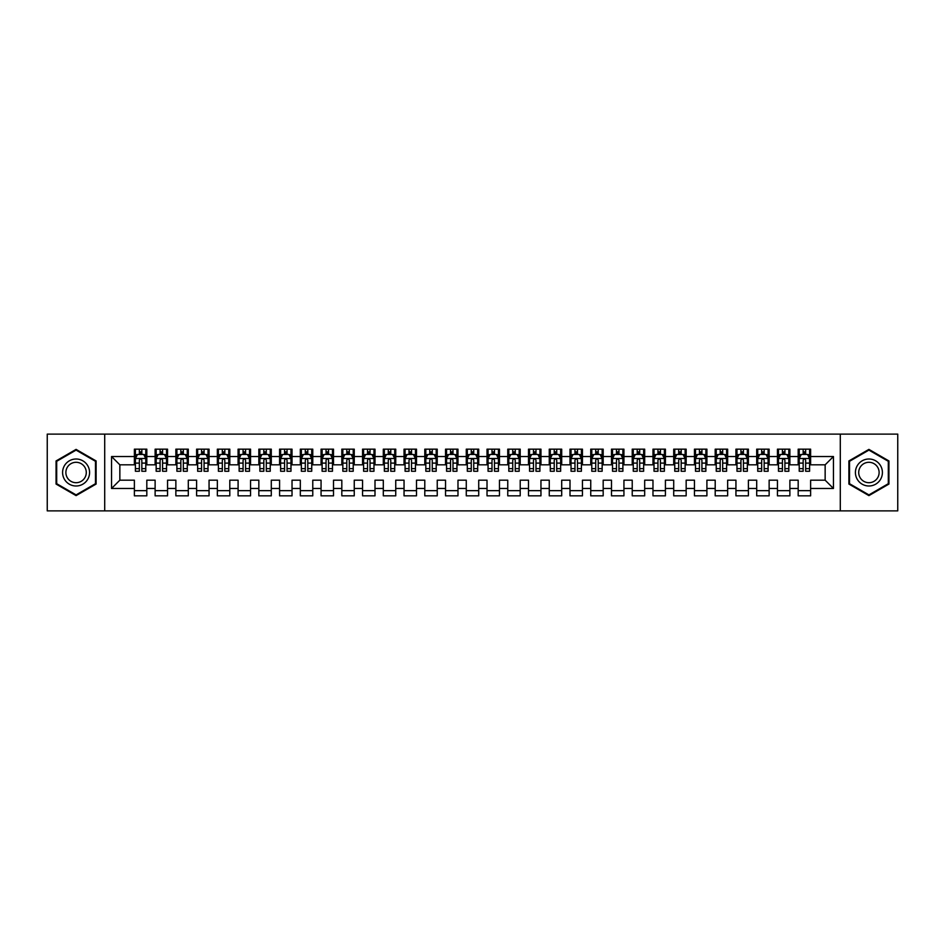 <?xml version="1.0" encoding="UTF-8"?>
<svg xmlns="http://www.w3.org/2000/svg" width="945" height="945" viewBox="0 0 945 945"><rect width="100%" height="100%" fill="white"/><g stroke="black" fill="none" stroke-linecap="round" stroke-linejoin="round"><path stroke-width="1.42" d="M840.294 510.879L897.75 510.879L897.75 434.121L840.294 434.121L840.294 510.879L104.706 510.879L104.706 434.121L47.25 434.121L47.25 510.879L104.706 510.879M840.294 434.121L104.706 434.121M111.557 488.47L111.557 456.529L134.379 456.529L134.379 464.822L119.85 464.822L119.85 480.178L111.557 488.47L134.379 488.47L134.379 495.841L146.818 495.841L146.818 488.47L155.122 488.47L155.122 495.841L167.56 495.841L167.56 488.47L175.864 488.47L175.864 495.841L188.303 495.841L188.303 488.47L196.607 488.47L196.607 495.841L209.058 495.841L209.058 488.47L217.35 488.47L217.35 495.841L229.8 495.841L229.8 488.47L238.093 488.47L238.093 495.841L250.543 495.841L250.543 488.47L258.835 488.47L258.835 495.841L271.286 495.841L271.286 488.47L279.578 488.47L279.578 495.841L292.029 495.841L292.029 488.47L300.321 488.47L300.321 495.841L312.771 495.841L312.771 488.47L321.064 488.47L321.064 495.841L333.514 495.841L333.514 488.47L341.818 488.47L341.818 495.841L354.257 495.841L354.257 488.47L362.561 488.47L362.561 495.841L375 495.841L375 488.47L383.304 488.47L383.304 495.841L395.742 495.841L395.742 488.47L404.047 488.47L404.047 495.841L416.497 495.841L416.497 488.47L424.789 488.47L424.789 495.841L437.24 495.841L437.24 488.47L445.532 488.47L445.532 495.841L457.982 495.841L457.982 488.47L466.275 488.47L466.275 495.841L478.725 495.841L478.725 488.47L487.018 488.47L487.018 495.841L499.468 495.841L499.468 488.47L507.76 488.47L507.76 495.841L520.211 495.841L520.211 488.47L528.503 488.47L528.503 495.841L540.953 495.841L540.953 488.47L549.258 488.47L549.258 495.841L561.696 495.841L561.696 488.47L570 488.47L570 495.841L582.439 495.841L582.439 488.47L590.743 488.47L590.743 495.841L603.182 495.841L603.182 488.47L611.486 488.47L611.486 495.841L623.936 495.841L623.936 488.47L632.229 488.47L632.229 495.841L644.679 495.841L644.679 488.47L652.971 488.47L652.971 495.841L665.422 495.841L665.422 488.47L673.714 488.47L673.714 495.841L686.164 495.841L686.164 488.47L694.457 488.47L694.457 495.841L706.907 495.841L706.907 488.47L715.2 488.47L715.2 495.841L727.65 495.841L727.65 488.47L735.942 488.47L735.942 495.841L748.393 495.841L748.393 488.47L756.697 488.47L756.697 495.841L769.135 495.841L769.135 488.47L777.44 488.47L777.44 495.841L789.878 495.841L789.878 488.47L798.182 488.47L798.182 495.841L810.621 495.841L810.621 480.178L825.15 480.178L825.15 464.822L810.621 464.822L810.621 456.529L833.443 456.529L833.443 488.47L810.621 488.47M810.621 456.529L810.621 449.159L798.182 449.159L798.182 456.529L789.878 456.529L789.878 449.159L777.44 449.159L777.44 456.529L769.135 456.529L769.135 449.159L756.697 449.159L756.697 456.529L748.393 456.529L748.393 449.159L735.942 449.159L735.942 456.529L727.65 456.529L727.65 449.159L715.2 449.159L715.2 456.529L706.907 456.529L706.907 449.159L694.457 449.159L694.457 456.529L686.164 456.529L686.164 449.159L673.714 449.159L673.714 456.529L665.422 456.529L665.422 449.159L652.971 449.159L652.971 456.529L644.679 456.529L644.679 449.159L632.229 449.159L632.229 456.529L623.936 456.529L623.936 449.159L611.486 449.159L611.486 456.529L603.182 456.529L603.182 449.159L590.743 449.159L590.743 456.529L582.439 456.529L582.439 449.159L570 449.159L570 456.529L561.696 456.529L561.696 449.159L549.258 449.159L549.258 456.529L540.953 456.529L540.953 449.159L528.503 449.159L528.503 456.529L520.211 456.529L520.211 449.159L507.76 449.159L507.76 456.529L499.468 456.529L499.468 449.159L487.018 449.159L487.018 456.529L478.725 456.529L478.725 449.159L466.275 449.159L466.275 456.529L457.982 456.529L457.982 449.159L445.532 449.159L445.532 456.529L437.24 456.529L437.24 449.159L424.789 449.159L424.789 456.529L416.497 456.529L416.497 449.159L404.047 449.159L404.047 456.529L395.742 456.529L395.742 449.159L383.304 449.159L383.304 456.529L375 456.529L375 449.159L362.561 449.159L362.561 456.529L354.257 456.529L354.257 449.159L341.818 449.159L341.818 456.529L333.514 456.529L333.514 449.159L321.064 449.159L321.064 456.529L312.771 456.529L312.771 449.159L300.321 449.159L300.321 456.529L292.029 456.529L292.029 449.159L279.578 449.159L279.578 456.529L271.286 456.529L271.286 449.159L258.835 449.159L258.835 456.529L250.543 456.529L250.543 449.159L238.093 449.159L238.093 456.529L229.8 456.529L229.8 449.159L217.35 449.159L217.35 456.529L209.058 456.529L209.058 449.159L196.607 449.159L196.607 456.529L188.303 456.529L188.303 449.159L175.864 449.159L175.864 456.529L167.56 456.529L167.56 449.159L155.122 449.159L155.122 456.529L146.818 456.529L146.818 449.159L134.379 449.159L134.379 456.529M789.878 488.47L789.878 480.178L798.182 480.178L798.182 488.47M833.443 456.529L825.15 464.822M769.135 488.47L769.135 480.178L777.44 480.178L777.44 488.47M798.182 456.529L798.182 464.822L789.878 464.822L789.878 456.529M748.393 488.47L748.393 480.178L756.697 480.178L756.697 488.47M777.44 456.529L777.44 464.822L769.135 464.822L769.135 456.529M727.65 488.47L727.65 480.178L735.942 480.178L735.942 488.47M756.697 456.529L756.697 464.822L748.393 464.822L748.393 456.529M706.907 488.47L706.907 480.178L715.2 480.178L715.2 488.47M735.942 456.529L735.942 464.822L727.65 464.822L727.65 456.529M686.164 488.47L686.164 480.178L694.457 480.178L694.457 488.47M715.2 456.529L715.2 464.822L706.907 464.822L706.907 456.529M665.422 488.47L665.422 480.178L673.714 480.178L673.714 488.47M694.457 456.529L694.457 464.822L686.164 464.822L686.164 456.529M644.679 488.47L644.679 480.178L652.971 480.178L652.971 488.47M673.714 456.529L673.714 464.822L665.422 464.822L665.422 456.529M623.936 488.47L623.936 480.178L632.229 480.178L632.229 488.47M652.971 456.529L652.971 464.822L644.679 464.822L644.679 456.529M603.182 488.47L603.182 480.178L611.486 480.178L611.486 488.47M632.229 456.529L632.229 464.822L623.936 464.822L623.936 456.529M582.439 488.47L582.439 480.178L590.743 480.178L590.743 488.47M611.486 456.529L611.486 464.822L603.182 464.822L603.182 456.529M561.696 488.47L561.696 480.178L570 480.178L570 488.47M590.743 456.529L590.743 464.822L582.439 464.822L582.439 456.529M540.953 488.47L540.953 480.178L549.258 480.178L549.258 488.47M570 456.529L570 464.822L561.696 464.822L561.696 456.529M520.211 488.47L520.211 480.178L528.503 480.178L528.503 488.47M549.258 456.529L549.258 464.822L540.953 464.822L540.953 456.529M499.468 488.47L499.468 480.178L507.76 480.178L507.76 488.47M528.503 456.529L528.503 464.822L520.211 464.822L520.211 456.529M478.725 488.47L478.725 480.178L487.018 480.178L487.018 488.47M507.76 456.529L507.76 464.822L499.468 464.822L499.468 456.529M457.982 488.47L457.982 480.178L466.275 480.178L466.275 488.47M487.018 456.529L487.018 464.822L478.725 464.822L478.725 456.529M437.24 488.47L437.24 480.178L445.532 480.178L445.532 488.47M466.275 456.529L466.275 464.822L457.982 464.822L457.982 456.529M416.497 488.47L416.497 480.178L424.789 480.178L424.789 488.47M445.532 456.529L445.532 464.822L437.24 464.822L437.24 456.529M395.742 488.47L395.742 480.178L404.047 480.178L404.047 488.47M424.789 456.529L424.789 464.822L416.497 464.822L416.497 456.529M375 488.47L375 480.178L383.304 480.178L383.304 488.47M404.047 456.529L404.047 464.822L395.742 464.822L395.742 456.529M354.257 488.47L354.257 480.178L362.561 480.178L362.561 488.47M383.304 456.529L383.304 464.822L375 464.822L375 456.529M333.514 488.47L333.514 480.178L341.818 480.178L341.818 488.47M362.561 456.529L362.561 464.822L354.257 464.822L354.257 456.529M312.771 488.47L312.771 480.178L321.064 480.178L321.064 488.47M341.818 456.529L341.818 464.822L333.514 464.822L333.514 456.529M292.029 488.47L292.029 480.178L300.321 480.178L300.321 488.47M321.064 456.529L321.064 464.822L312.771 464.822L312.771 456.529M271.286 488.47L271.286 480.178L279.578 480.178L279.578 488.47M300.321 456.529L300.321 464.822L292.029 464.822L292.029 456.529M250.543 488.47L250.543 480.178L258.835 480.178L258.835 488.47M279.578 456.529L279.578 464.822L271.286 464.822L271.286 456.529M229.8 488.47L229.8 480.178L238.093 480.178L238.093 488.47M258.835 456.529L258.835 464.822L250.543 464.822L250.543 456.529M209.058 488.47L209.058 480.178L217.35 480.178L217.35 488.47M238.093 456.529L238.093 464.822L229.8 464.822L229.8 456.529M188.303 488.47L188.303 480.178L196.607 480.178L196.607 488.47M217.35 456.529L217.35 464.822L209.058 464.822L209.058 456.529M167.56 488.47L167.56 480.178L175.864 480.178L175.864 488.47M196.607 456.529L196.607 464.822L188.303 464.822L188.303 456.529M146.818 488.47L146.818 480.178L155.122 480.178L155.122 488.47M175.864 456.529L175.864 464.822L167.56 464.822L167.56 456.529M119.85 480.178L134.379 480.178L134.379 488.47M155.122 456.529L155.122 464.822L146.818 464.822L146.818 456.529M798.182 454.344L799.222 454.344M809.593 454.344L810.621 454.344M777.44 454.344L778.467 454.344M788.839 454.344L789.878 454.344M756.697 454.344L757.725 454.344M768.096 454.344L769.135 454.344M735.942 454.344L736.982 454.344M747.353 454.344L748.393 454.344M715.2 454.344L716.239 454.344M726.611 454.344L727.65 454.344M694.457 454.344L695.496 454.344M705.868 454.344L706.907 454.344M673.714 454.344L674.754 454.344M685.125 454.344L686.164 454.344M652.971 454.344L654.011 454.344M664.382 454.344L665.422 454.344M632.229 454.344L633.268 454.344M643.639 454.344L644.679 454.344M611.486 454.344L612.525 454.344M622.897 454.344L623.936 454.344M590.743 454.344L591.783 454.344M602.154 454.344L603.182 454.344M570 454.344L571.028 454.344M581.411 454.344L582.439 454.344M549.258 454.344L550.285 454.344M560.657 454.344L561.696 454.344M528.503 454.344L529.543 454.344M539.914 454.344L540.953 454.344M507.76 454.344L508.8 454.344M519.171 454.344L520.211 454.344M487.018 454.344L488.057 454.344M498.428 454.344L499.468 454.344M466.275 454.344L467.314 454.344M477.686 454.344L478.725 454.344M445.532 454.344L446.572 454.344M456.943 454.344L457.982 454.344M424.789 454.344L425.829 454.344M436.2 454.344L437.24 454.344M404.047 454.344L405.086 454.344M415.457 454.344L416.497 454.344M383.304 454.344L384.343 454.344M394.715 454.344L395.742 454.344M362.561 454.344L363.589 454.344M373.972 454.344L375 454.344M341.818 454.344L342.846 454.344M353.217 454.344L354.257 454.344M321.064 454.344L322.103 454.344M332.475 454.344L333.514 454.344M300.321 454.344L301.361 454.344M311.732 454.344L312.771 454.344M279.578 454.344L280.618 454.344M290.989 454.344L292.029 454.344M258.835 454.344L259.875 454.344M270.246 454.344L271.286 454.344M238.093 454.344L239.132 454.344M249.504 454.344L250.543 454.344M217.35 454.344L218.389 454.344M228.761 454.344L229.8 454.344M196.607 454.344L197.647 454.344M208.018 454.344L209.058 454.344M175.864 454.344L176.904 454.344M187.275 454.344L188.303 454.344M155.122 454.344L156.161 454.344M166.533 454.344L167.56 454.344M134.379 454.344L135.407 454.344M145.778 454.344L146.818 454.344M134.379 490.656L146.818 490.656M155.122 490.656L167.56 490.656M175.864 490.656L188.303 490.656M196.607 490.656L209.058 490.656M217.35 490.656L229.8 490.656M238.093 490.656L250.543 490.656M258.835 490.656L271.286 490.656M279.578 490.656L292.029 490.656M300.321 490.656L312.771 490.656M321.064 490.656L333.514 490.656M341.818 490.656L354.257 490.656M362.561 490.656L375 490.656M383.304 490.656L395.742 490.656M404.047 490.656L416.497 490.656M424.789 490.656L437.24 490.656M445.532 490.656L457.982 490.656M466.275 490.656L478.725 490.656M487.018 490.656L499.468 490.656M507.76 490.656L520.211 490.656M528.503 490.656L540.953 490.656M549.258 490.656L561.696 490.656M570 490.656L582.439 490.656M590.743 490.656L603.182 490.656M611.486 490.656L623.936 490.656M632.229 490.656L644.679 490.656M652.971 490.656L665.422 490.656M673.714 490.656L686.164 490.656M694.457 490.656L706.907 490.656M715.2 490.656L727.65 490.656M735.942 490.656L748.393 490.656M756.697 490.656L769.135 490.656M777.44 490.656L789.878 490.656M798.182 490.656L810.621 490.656M111.557 456.529L119.85 464.822M825.15 480.178L833.443 488.47M96.106 460.947L76.084 449.383L56.062 460.947L56.062 484.053L76.084 495.617L96.106 484.053L96.106 460.947M848.893 460.947L848.893 484.053L868.916 495.617L888.938 484.053L888.938 460.947L868.916 449.383L848.893 460.947M141.844 451.864L139.352 451.864M145.778 468.649L141.844 468.649L141.844 471.26L145.778 471.26L145.778 458.597L143.711 454.45L137.486 454.45L135.407 458.597L135.407 471.26L139.352 471.26L139.352 468.649L135.407 468.649M135.407 458.597L135.407 449.159M145.778 458.597L145.778 449.159M139.352 454.45L139.352 449.159M141.844 449.159L141.844 454.45M141.844 468.649L141.844 460.156C141.018 458.561 140.179 458.561 139.352 460.156L139.352 468.649M141.844 454.344L139.352 454.344M162.587 451.864L160.095 451.864M166.533 468.649L162.587 468.649L162.587 471.26L166.533 471.26L166.533 458.597L164.454 454.45L158.228 454.45L156.161 458.597L156.161 471.26L160.095 471.26L160.095 468.649L156.161 468.649M156.161 458.597L156.161 449.159M166.533 458.597L166.533 449.159M160.095 454.45L160.095 449.159M162.587 449.159L162.587 454.45M162.587 468.649L162.587 460.156C161.76 458.561 160.934 458.561 160.095 460.156L160.095 468.649M162.587 454.344L160.095 454.344M183.33 451.864L180.838 451.864M187.275 468.649L183.33 468.649L183.33 471.26L187.275 471.26L187.275 458.597L185.196 454.45L178.971 454.45L176.904 458.597L176.904 471.26L180.838 471.26L180.838 468.649L176.904 468.649M176.904 458.597L176.904 449.159M187.275 458.597L187.275 449.159M180.838 454.45L180.838 449.159M183.33 449.159L183.33 454.45M183.33 468.649L183.33 460.156C182.503 458.561 181.676 458.561 180.838 460.156L180.838 468.649M183.33 454.344L180.838 454.344M87.767 465.755A13.478 13.478 0 0 0 69.339 460.817A13.478 13.478 0 0 0 64.402 479.245A13.478 13.478 0 0 0 82.829 484.183A13.478 13.478 0 0 0 87.767 465.755M84.92 467.397A10.206 10.206 0 0 0 70.981 463.664A10.206 10.206 0 0 0 67.249 477.603A10.206 10.206 0 0 0 81.187 481.336A10.206 10.206 0 0 0 84.92 467.397M76.084 494.896L56.688 483.698L56.688 461.302L76.084 450.103L95.48 461.302L95.48 483.698L76.084 494.896M880.598 465.755A13.478 13.478 0 0 0 862.171 460.817A13.478 13.478 0 0 0 857.233 479.245A13.478 13.478 0 0 0 875.661 484.183A13.478 13.478 0 0 0 880.598 465.755M877.751 467.397A10.206 10.206 0 0 0 863.813 463.664A10.206 10.206 0 0 0 860.08 477.603A10.206 10.206 0 0 0 874.019 481.336A10.206 10.206 0 0 0 877.751 467.397M868.916 494.896L849.52 483.698L849.52 461.302L868.916 450.103L888.312 461.302L888.312 483.698L868.916 494.896M204.073 451.864L201.58 451.864M208.018 468.649L204.073 468.649L204.073 471.26L208.018 471.26L208.018 458.597L205.939 454.45L199.714 454.45L197.647 458.597L197.647 471.26L201.58 471.26L201.58 468.649L197.647 468.649M197.647 458.597L197.647 449.159M208.018 458.597L208.018 449.159M201.58 454.45L201.58 449.159M204.073 449.159L204.073 454.45M204.073 468.649L204.073 460.156C203.246 458.561 202.419 458.561 201.58 460.156L201.58 468.649M204.073 454.344L201.58 454.344M224.815 451.864L222.323 451.864M228.761 468.649L224.815 468.649L224.815 471.26L228.761 471.26L228.761 458.597L226.682 454.45L220.457 454.45L218.389 458.597L218.389 471.26L222.323 471.26L222.323 468.649L218.389 468.649M218.389 458.597L218.389 449.159M228.761 458.597L228.761 449.159M222.323 454.45L222.323 449.159M224.815 449.159L224.815 454.45M224.815 468.649L224.815 460.156C223.989 458.561 223.162 458.561 222.323 460.156L222.323 468.649M224.815 454.344L222.323 454.344M245.558 451.864L243.078 451.864M249.504 468.649L245.558 468.649L245.558 471.26L249.504 471.26L249.504 458.597L247.425 454.45L241.211 454.45L239.132 458.597L239.132 471.26L243.078 471.26L243.078 468.649L239.132 468.649M239.132 458.597L239.132 449.159M249.504 458.597L249.504 449.159M243.078 454.45L243.078 449.159M245.558 449.159L245.558 454.45M245.558 468.649L245.558 460.156C244.731 458.561 243.904 458.561 243.078 460.156L243.078 468.649M245.558 454.344L243.078 454.344M266.301 451.864L263.82 451.864M270.246 468.649L266.301 468.649L266.301 471.26L270.246 471.26L270.246 458.597L268.167 454.45L261.954 454.45L259.875 458.597L259.875 471.26L263.82 471.26L263.82 468.649L259.875 468.649M259.875 458.597L259.875 449.159M270.246 458.597L270.246 449.159M263.82 454.45L263.82 449.159M266.301 449.159L266.301 454.45M266.301 468.649L266.301 460.156C265.474 458.561 264.647 458.561 263.82 460.156L263.82 468.649M266.301 454.344L263.82 454.344M287.044 451.864L284.563 451.864M290.989 468.649L287.044 468.649L287.044 471.26L290.989 471.26L290.989 458.597L288.922 454.45L282.697 454.45L280.618 458.597L280.618 471.26L284.563 471.26L284.563 468.649L280.618 468.649M280.618 458.597L280.618 449.159M290.989 458.597L290.989 449.159M284.563 454.45L284.563 449.159M287.044 449.159L287.044 454.45M287.044 468.649L287.044 460.156C286.217 458.561 285.39 458.561 284.563 460.156L284.563 468.649M287.044 454.344L284.563 454.344M307.798 451.864L305.306 451.864M311.732 468.649L307.798 468.649L307.798 471.26L311.732 471.26L311.732 458.597L309.665 454.45L303.439 454.45L301.361 458.597L301.361 471.26L305.306 471.26L305.306 468.649L301.361 468.649M301.361 458.597L301.361 449.159M311.732 458.597L311.732 449.159M305.306 454.45L305.306 449.159M307.798 449.159L307.798 454.45M307.798 468.649L307.798 460.156C306.96 458.561 306.133 458.561 305.306 460.156L305.306 468.649M307.798 454.344L305.306 454.344M328.541 451.864L326.049 451.864M332.475 468.649L328.541 468.649L328.541 471.26L332.475 471.26L332.475 458.597L330.407 454.45L324.182 454.45L322.103 458.597L322.103 471.26L326.049 471.26L326.049 468.649L322.103 468.649M322.103 458.597L322.103 449.159M332.475 458.597L332.475 449.159M326.049 454.45L326.049 449.159M328.541 449.159L328.541 454.45M328.541 468.649L328.541 460.156C327.714 458.561 326.875 458.561 326.049 460.156L326.049 468.649M328.541 454.344L326.049 454.344M349.284 451.864L346.791 451.864M353.217 468.649L349.284 468.649L349.284 471.26L353.217 471.26L353.217 458.597L351.15 454.45L344.925 454.45L342.846 458.597L342.846 471.26L346.791 471.26L346.791 468.649L342.846 468.649M342.846 458.597L342.846 449.159M353.217 458.597L353.217 449.159M346.791 454.45L346.791 449.159M349.284 449.159L349.284 454.45M349.284 468.649L349.284 460.156C348.457 458.561 347.618 458.561 346.791 460.156L346.791 468.649M349.284 454.344L346.791 454.344M370.027 451.864L367.534 451.864M373.972 468.649L370.027 468.649L370.027 471.26L373.972 471.26L373.972 458.597L371.893 454.45L365.668 454.45L363.589 458.597L363.589 471.26L367.534 471.26L367.534 468.649L363.589 468.649M363.589 458.597L363.589 449.159M373.972 458.597L373.972 449.159M367.534 454.45L367.534 449.159M370.027 449.159L370.027 454.45M370.027 468.649L370.027 460.156C369.2 458.561 368.361 458.561 367.534 460.156L367.534 468.649M370.027 454.344L367.534 454.344M390.769 451.864L388.277 451.864M394.715 468.649L390.769 468.649L390.769 471.26L394.715 471.26L394.715 458.597L392.636 454.45L386.41 454.45L384.343 458.597L384.343 471.26L388.277 471.26L388.277 468.649L384.343 468.649M384.343 458.597L384.343 449.159M394.715 458.597L394.715 449.159M388.277 454.45L388.277 449.159M390.769 449.159L390.769 454.45M390.769 468.649L390.769 460.156C389.942 458.561 389.116 458.561 388.277 460.156L388.277 468.649M390.769 454.344L388.277 454.344M411.512 451.864L409.02 451.864M415.457 468.649L411.512 468.649L411.512 471.26L415.457 471.26L415.457 458.597L413.378 454.45L407.153 454.45L405.086 458.597L405.086 471.26L409.02 471.26L409.02 468.649L405.086 468.649M405.086 458.597L405.086 449.159M415.457 458.597L415.457 449.159M409.02 454.45L409.02 449.159M411.512 449.159L411.512 454.45M411.512 468.649L411.512 460.156C410.685 458.561 409.858 458.561 409.02 460.156L409.02 468.649M411.512 454.344L409.02 454.344M432.255 451.864L429.762 451.864M436.2 468.649L432.255 468.649L432.255 471.26L436.2 471.26L436.2 458.597L434.121 454.45L427.896 454.45L425.829 458.597L425.829 471.26L429.762 471.26L429.762 468.649L425.829 468.649M425.829 458.597L425.829 449.159M436.2 458.597L436.2 449.159M429.762 454.45L429.762 449.159M432.255 449.159L432.255 454.45M432.255 468.649L432.255 460.156C431.428 458.561 430.601 458.561 429.762 460.156L429.762 468.649M432.255 454.344L429.762 454.344M452.998 451.864L450.517 451.864M456.943 468.649L452.998 468.649L452.998 471.26L456.943 471.26L456.943 458.597L454.864 454.45L448.639 454.45L446.572 458.597L446.572 471.26L450.517 471.26L450.517 468.649L446.572 468.649M446.572 458.597L446.572 449.159M456.943 458.597L456.943 449.159M450.517 454.45L450.517 449.159M452.998 449.159L452.998 454.45M452.998 468.649L452.998 460.156C452.171 458.561 451.344 458.561 450.517 460.156L450.517 468.649M452.998 454.344L450.517 454.344M473.74 451.864L471.26 451.864M477.686 468.649L473.74 468.649L473.74 471.26L477.686 471.26L477.686 458.597L475.607 454.45L469.393 454.45L467.314 458.597L467.314 471.26L471.26 471.26L471.26 468.649L467.314 468.649M467.314 458.597L467.314 449.159M477.686 458.597L477.686 449.159M471.26 454.45L471.26 449.159M473.74 449.159L473.74 454.45M473.74 468.649L473.74 460.156C472.913 458.561 472.087 458.561 471.26 460.156L471.26 468.649M473.74 454.344L471.26 454.344M494.483 451.864L492.002 451.864M498.428 468.649L494.483 468.649L494.483 471.26L498.428 471.26L498.428 458.597L496.361 454.45L490.136 454.45L488.057 458.597L488.057 471.26L492.002 471.26L492.002 468.649L488.057 468.649M488.057 458.597L488.057 449.159M498.428 458.597L498.428 449.159M492.002 454.45L492.002 449.159M494.483 449.159L494.483 454.45M494.483 468.649L494.483 460.156C493.656 458.561 492.829 458.561 492.002 460.156L492.002 468.649M494.483 454.344L492.002 454.344M515.238 451.864L512.745 451.864M519.171 468.649L515.238 468.649L515.238 471.26L519.171 471.26L519.171 458.597L517.104 454.45L510.879 454.45L508.8 458.597L508.8 471.26L512.745 471.26L512.745 468.649L508.8 468.649M508.8 458.597L508.8 449.159M519.171 458.597L519.171 449.159M512.745 454.45L512.745 449.159M515.238 449.159L515.238 454.45M515.238 468.649L515.238 460.156C514.399 458.561 513.572 458.561 512.745 460.156L512.745 468.649M515.238 454.344L512.745 454.344M535.98 451.864L533.488 451.864M539.914 468.649L535.98 468.649L535.98 471.26L539.914 471.26L539.914 458.597L537.847 454.45L531.622 454.45L529.543 458.597L529.543 471.26L533.488 471.26L533.488 468.649L529.543 468.649M529.543 458.597L529.543 449.159M539.914 458.597L539.914 449.159M533.488 454.45L533.488 449.159M535.98 449.159L535.98 454.45M535.98 468.649L535.98 460.156C535.154 458.561 534.315 458.561 533.488 460.156L533.488 468.649M535.98 454.344L533.488 454.344M556.723 451.864L554.231 451.864M560.657 468.649L556.723 468.649L556.723 471.26L560.657 471.26L560.657 458.597L558.589 454.45L552.364 454.45L550.285 458.597L550.285 471.26L554.231 471.26L554.231 468.649L550.285 468.649M550.285 458.597L550.285 449.159M560.657 458.597L560.657 449.159M554.231 454.45L554.231 449.159M556.723 449.159L556.723 454.45M556.723 468.649L556.723 460.156C555.896 458.561 555.058 458.561 554.231 460.156L554.231 468.649M556.723 454.344L554.231 454.344M577.466 451.864L574.973 451.864M581.411 468.649L577.466 468.649L577.466 471.26L581.411 471.26L581.411 458.597L579.332 454.45L573.107 454.45L571.028 458.597L571.028 471.26L574.973 471.26L574.973 468.649L571.028 468.649M571.028 458.597L571.028 449.159M581.411 458.597L581.411 449.159M574.973 454.45L574.973 449.159M577.466 449.159L577.466 454.45M577.466 468.649L577.466 460.156C576.639 458.561 575.8 458.561 574.973 460.156L574.973 468.649M577.466 454.344L574.973 454.344M598.209 451.864L595.716 451.864M602.154 468.649L598.209 468.649L598.209 471.26L602.154 471.26L602.154 458.597L600.075 454.45L593.85 454.45L591.783 458.597L591.783 471.26L595.716 471.26L595.716 468.649L591.783 468.649M591.783 458.597L591.783 449.159M602.154 458.597L602.154 449.159M595.716 454.45L595.716 449.159M598.209 449.159L598.209 454.45M598.209 468.649L598.209 460.156C597.382 458.561 596.555 458.561 595.716 460.156L595.716 468.649M598.209 454.344L595.716 454.344M618.951 451.864L616.459 451.864M622.897 468.649L618.951 468.649L618.951 471.26L622.897 471.26L622.897 458.597L620.818 454.45L614.593 454.45L612.525 458.597L612.525 471.26L616.459 471.26L616.459 468.649L612.525 468.649M612.525 458.597L612.525 449.159M622.897 458.597L622.897 449.159M616.459 454.45L616.459 449.159M618.951 449.159L618.951 454.45M618.951 468.649L618.951 460.156C618.124 458.561 617.298 458.561 616.459 460.156L616.459 468.649M618.951 454.344L616.459 454.344M639.694 451.864L637.202 451.864M643.639 468.649L639.694 468.649L639.694 471.26L643.639 471.26L643.639 458.597L641.56 454.45L635.335 454.45L633.268 458.597L633.268 471.26L637.202 471.26L637.202 468.649L633.268 468.649M633.268 458.597L633.268 449.159M643.639 458.597L643.639 449.159M637.202 454.45L637.202 449.159M639.694 449.159L639.694 454.45M639.694 468.649L639.694 460.156C638.867 458.561 638.04 458.561 637.202 460.156L637.202 468.649M639.694 454.344L637.202 454.344M660.437 451.864L657.956 451.864M664.382 468.649L660.437 468.649L660.437 471.26L664.382 471.26L664.382 458.597L662.303 454.45L656.078 454.45L654.011 458.597L654.011 471.26L657.956 471.26L657.956 468.649L654.011 468.649M654.011 458.597L654.011 449.159M664.382 458.597L664.382 449.159M657.956 454.45L657.956 449.159M660.437 449.159L660.437 454.45M660.437 468.649L660.437 460.156C659.61 458.561 658.783 458.561 657.956 460.156L657.956 468.649M660.437 454.344L657.956 454.344M681.18 451.864L678.699 451.864M685.125 468.649L681.18 468.649L681.18 471.26L685.125 471.26L685.125 458.597L683.046 454.45L676.833 454.45L674.754 458.597L674.754 471.26L678.699 471.26L678.699 468.649L674.754 468.649M674.754 458.597L674.754 449.159M685.125 458.597L685.125 449.159M678.699 454.45L678.699 449.159M681.18 449.159L681.18 454.45M681.18 468.649L681.18 460.156C680.353 458.561 679.526 458.561 678.699 460.156L678.699 468.649M681.18 454.344L678.699 454.344M701.922 451.864L699.442 451.864M705.868 468.649L701.922 468.649L701.922 471.26L705.868 471.26L705.868 458.597L703.789 454.45L697.575 454.45L695.496 458.597L695.496 471.26L699.442 471.26L699.442 468.649L695.496 468.649M695.496 458.597L695.496 449.159M705.868 458.597L705.868 449.159M699.442 454.45L699.442 449.159M701.922 449.159L701.922 454.45M701.922 468.649L701.922 460.156C701.095 458.561 700.269 458.561 699.442 460.156L699.442 468.649M701.922 454.344L699.442 454.344M722.677 451.864L720.184 451.864M726.611 468.649L722.677 468.649L722.677 471.26L726.611 471.26L726.611 458.597L724.543 454.45L718.318 454.45L716.239 458.597L716.239 471.26L720.184 471.26L720.184 468.649L716.239 468.649M716.239 458.597L716.239 449.159M726.611 458.597L726.611 449.159M720.184 454.45L720.184 449.159M722.677 449.159L722.677 454.45M722.677 468.649L722.677 460.156C721.838 458.561 721.011 458.561 720.184 460.156L720.184 468.649M722.677 454.344L720.184 454.344M743.42 451.864L740.927 451.864M747.353 468.649L743.42 468.649L743.42 471.26L747.353 471.26L747.353 458.597L745.286 454.45L739.061 454.45L736.982 458.597L736.982 471.26L740.927 471.26L740.927 468.649L736.982 468.649M736.982 458.597L736.982 449.159M747.353 458.597L747.353 449.159M740.927 454.45L740.927 449.159M743.42 449.159L743.42 454.45M743.42 468.649L743.42 460.156C742.581 458.561 741.754 458.561 740.927 460.156L740.927 468.649M743.42 454.344L740.927 454.344M764.162 451.864L761.67 451.864M768.096 468.649L764.162 468.649L764.162 471.26L768.096 471.26L768.096 458.597L766.029 454.45L759.804 454.45L757.725 458.597L757.725 471.26L761.67 471.26L761.67 468.649L757.725 468.649M757.725 458.597L757.725 449.159M768.096 458.597L768.096 449.159M761.67 454.45L761.67 449.159M764.162 449.159L764.162 454.45M764.162 468.649L764.162 460.156C763.336 458.561 762.497 458.561 761.67 460.156L761.67 468.649M764.162 454.344L761.67 454.344M784.905 451.864L782.413 451.864M788.839 468.649L784.905 468.649L784.905 471.26L788.839 471.26L788.839 458.597L786.772 454.45L780.546 454.45L778.467 458.597L778.467 471.26L782.413 471.26L782.413 468.649L778.467 468.649M778.467 458.597L778.467 449.159M788.839 458.597L788.839 449.159M782.413 454.45L782.413 449.159M784.905 449.159L784.905 454.45M784.905 468.649L784.905 460.156C784.078 458.561 783.24 458.561 782.413 460.156L782.413 468.649M784.905 454.344L782.413 454.344M805.648 451.864L803.155 451.864M809.593 468.649L805.648 468.649L805.648 471.26L809.593 471.26L809.593 458.597L807.514 454.45L801.289 454.45L799.222 458.597L799.222 471.26L803.155 471.26L803.155 468.649L799.222 468.649M799.222 458.597L799.222 449.159M809.593 458.597L809.593 449.159M803.155 454.45L803.155 449.159M805.648 449.159L805.648 454.45M805.648 468.649L805.648 460.156C804.821 458.561 803.994 458.561 803.155 460.156L803.155 468.649M805.648 454.344L803.155 454.344M145.731 458.502L135.466 458.502M135.407 454.699L137.356 454.699M143.829 454.699L145.778 454.699M139.352 463.097L135.407 463.097M145.778 463.097L141.844 463.097M141.844 453.175L139.352 453.175M166.474 458.502L156.208 458.502M156.161 454.699L158.11 454.699M164.572 454.699L166.533 454.699M160.095 463.097L156.161 463.097M166.533 463.097L162.587 463.097M162.587 453.175L160.095 453.175M187.216 458.502L176.951 458.502M176.904 454.699L178.853 454.699M185.326 454.699L187.275 454.699M180.838 463.097L176.904 463.097M187.275 463.097L183.33 463.097M183.33 453.175L180.838 453.175M207.959 458.502L197.694 458.502M197.647 454.699L199.596 454.699M206.069 454.699L208.018 454.699M201.58 463.097L197.647 463.097M208.018 463.097L204.073 463.097M204.073 453.175L201.58 453.175M228.702 458.502L218.437 458.502M218.389 454.699L220.339 454.699M226.812 454.699L228.761 454.699M222.323 463.097L218.389 463.097M228.761 463.097L224.815 463.097M224.815 453.175L222.323 453.175M249.456 458.502L239.179 458.502M239.132 454.699L241.081 454.699M247.555 454.699L249.504 454.699M243.078 463.097L239.132 463.097M249.504 463.097L245.558 463.097M245.558 453.175L243.078 453.175M270.199 458.502L259.922 458.502M259.875 454.699L261.824 454.699M268.297 454.699L270.246 454.699M263.82 463.097L259.875 463.097M270.246 463.097L266.301 463.097M266.301 453.175L263.82 453.175M290.942 458.502L280.665 458.502M280.618 454.699L282.567 454.699M289.04 454.699L290.989 454.699M284.563 463.097L280.618 463.097M290.989 463.097L287.044 463.097M287.044 453.175L284.563 453.175M311.685 458.502L301.42 458.502M301.361 454.699L303.31 454.699M309.783 454.699L311.732 454.699M305.306 463.097L301.361 463.097M311.732 463.097L307.798 463.097M307.798 453.175L305.306 453.175M332.427 458.502L322.162 458.502M322.103 454.699L324.052 454.699M330.526 454.699L332.475 454.699M326.049 463.097L322.103 463.097M332.475 463.097L328.541 463.097M328.541 453.175L326.049 453.175M353.17 458.502L342.905 458.502M342.846 454.699L344.795 454.699M351.268 454.699L353.217 454.699M346.791 463.097L342.846 463.097M353.217 463.097L349.284 463.097M349.284 453.175L346.791 453.175M373.913 458.502L363.648 458.502M363.589 454.699L365.55 454.699M372.011 454.699L373.972 454.699M367.534 463.097L363.589 463.097M373.972 463.097L370.027 463.097M370.027 453.175L367.534 453.175M394.656 458.502L384.391 458.502M384.343 454.699L386.292 454.699M392.766 454.699L394.715 454.699M388.277 463.097L384.343 463.097M394.715 463.097L390.769 463.097M390.769 453.175L388.277 453.175M415.398 458.502L405.133 458.502M405.086 454.699L407.035 454.699M413.508 454.699L415.457 454.699M409.02 463.097L405.086 463.097M415.457 463.097L411.512 463.097M411.512 453.175L409.02 453.175M436.141 458.502L425.876 458.502M425.829 454.699L427.778 454.699M434.251 454.699L436.2 454.699M429.762 463.097L425.829 463.097M436.2 463.097L432.255 463.097M432.255 453.175L429.762 453.175M456.896 458.502L446.619 458.502M446.572 454.699L448.521 454.699M454.994 454.699L456.943 454.699M450.517 463.097L446.572 463.097M456.943 463.097L452.998 463.097M452.998 453.175L450.517 453.175M477.638 458.502L467.362 458.502M467.314 454.699L469.263 454.699M475.737 454.699L477.686 454.699M471.26 463.097L467.314 463.097M477.686 463.097L473.74 463.097M473.74 453.175L471.26 453.175M498.381 458.502L488.104 458.502M488.057 454.699L490.006 454.699M496.479 454.699L498.428 454.699M492.002 463.097L488.057 463.097M498.428 463.097L494.483 463.097M494.483 453.175L492.002 453.175M519.124 458.502L508.859 458.502M508.8 454.699L510.749 454.699M517.222 454.699L519.171 454.699M512.745 463.097L508.8 463.097M519.171 463.097L515.238 463.097M515.238 453.175L512.745 453.175M539.867 458.502L529.602 458.502M529.543 454.699L531.492 454.699M537.965 454.699L539.914 454.699M533.488 463.097L529.543 463.097M539.914 463.097L535.98 463.097M535.98 453.175L533.488 453.175M560.609 458.502L550.344 458.502M550.285 454.699L552.234 454.699M558.708 454.699L560.657 454.699M554.231 463.097L550.285 463.097M560.657 463.097L556.723 463.097M556.723 453.175L554.231 453.175M581.352 458.502L571.087 458.502M571.028 454.699L572.989 454.699M579.45 454.699L581.411 454.699M574.973 463.097L571.028 463.097M581.411 463.097L577.466 463.097M577.466 453.175L574.973 453.175M602.095 458.502L591.83 458.502M591.783 454.699L593.732 454.699M600.205 454.699L602.154 454.699M595.716 463.097L591.783 463.097M602.154 463.097L598.209 463.097M598.209 453.175L595.716 453.175M622.838 458.502L612.573 458.502M612.525 454.699L614.474 454.699M620.948 454.699L622.897 454.699M616.459 463.097L612.525 463.097M622.897 463.097L618.951 463.097M618.951 453.175L616.459 453.175M643.58 458.502L633.315 458.502M633.268 454.699L635.217 454.699M641.69 454.699L643.639 454.699M637.202 463.097L633.268 463.097M643.639 463.097L639.694 463.097M639.694 453.175L637.202 453.175M664.335 458.502L654.058 458.502M654.011 454.699L655.96 454.699M662.433 454.699L664.382 454.699M657.956 463.097L654.011 463.097M664.382 463.097L660.437 463.097M660.437 453.175L657.956 453.175M685.078 458.502L674.801 458.502M674.754 454.699L676.703 454.699M683.176 454.699L685.125 454.699M678.699 463.097L674.754 463.097M685.125 463.097L681.18 463.097M681.18 453.175L678.699 453.175M705.82 458.502L695.544 458.502M695.496 454.699L697.445 454.699M703.919 454.699L705.868 454.699M699.442 463.097L695.496 463.097M705.868 463.097L701.922 463.097M701.922 453.175L699.442 453.175M726.563 458.502L716.298 458.502M716.239 454.699L718.188 454.699M724.661 454.699L726.611 454.699M720.184 463.097L716.239 463.097M726.611 463.097L722.677 463.097M722.677 453.175L720.184 453.175M747.306 458.502L737.041 458.502M736.982 454.699L738.931 454.699M745.404 454.699L747.353 454.699M740.927 463.097L736.982 463.097M747.353 463.097L743.42 463.097M743.42 453.175L740.927 453.175M768.049 458.502L757.784 458.502M757.725 454.699L759.674 454.699M766.147 454.699L768.096 454.699M761.67 463.097L757.725 463.097M768.096 463.097L764.162 463.097M764.162 453.175L761.67 453.175M788.791 458.502L778.526 458.502M778.467 454.699L780.428 454.699M786.89 454.699L788.839 454.699M782.413 463.097L778.467 463.097M788.839 463.097L784.905 463.097M784.905 453.175L782.413 453.175M809.534 458.502L799.269 458.502M799.222 454.699L801.171 454.699M807.644 454.699L809.593 454.699M803.155 463.097L799.222 463.097M809.593 463.097L805.648 463.097M805.648 453.175L803.155 453.175"/></g></svg>
